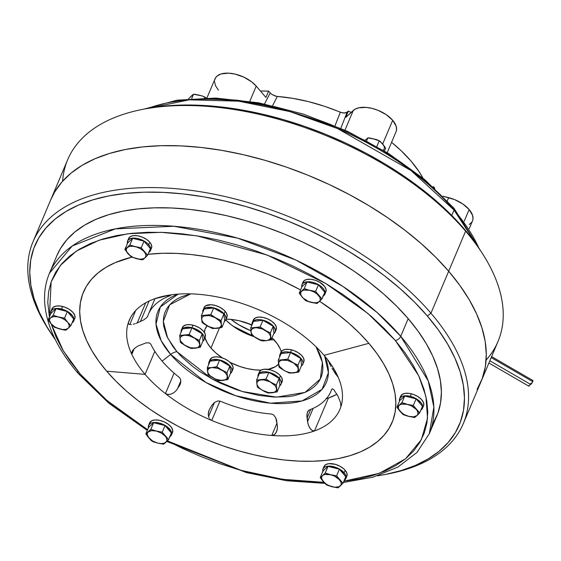 <?xml version="1.0" encoding="UTF-8"?>
<svg xmlns="http://www.w3.org/2000/svg" width="561" height="561" viewBox="0 0 561 561"><rect width="100%" height="100%" fill="white"/><g stroke="black" fill="none" stroke-linecap="round" stroke-linejoin="round"><path stroke-width="0.84" d="M191.848 95.601L188.51 98.841L193.517 94.248L191.708 98.533L193.517 94.248L202.262 95.952L204.898 97.095L204.527 97.972L204.898 97.095L206.245 98.077M190.719 96.639L193.04 94.486L195.032 94.276L202.262 95.952L206.111 97.958M205.256 97.284L205.81 97.684M200.698 95.58L198.124 94.935M375.071 139.24L367.897 137.908L364.959 140.313L367.897 137.908L366.649 140.853L367.897 137.908L369.411 137.936L376.641 139.612L379.278 140.755L376.852 146.491L379.278 140.755L383.465 144.948L385.652 148.195L384.474 150.986L385.652 148.195L381.866 143.174M383.345 150.025A10.47 5.505 -157.1 0 0 382.658 144.009L380.183 141.344M372.504 138.595L379.636 140.944M383.31 144.857L382.658 144.009M281.075 384.215L282.141 381.69A12.405 6.522 -157.1 0 0 280.423 375.835L279.357 378.359A12.405 6.522 22.9 0 1 281.075 384.215A12.405 6.522 22.9 0 1 279.673 385.877M281.545 382.637L282.421 380.246L281.51 377.343L280.423 375.835A12.405 6.522 -157.1 0 0 268.537 369.447A12.405 6.522 -157.1 0 0 259.287 372.041L258.221 374.566A12.405 6.522 22.9 0 1 267.471 371.971A12.405 6.522 22.9 0 1 279.357 378.359L280.423 375.835L278.957 374.362L275.149 371.768L270.668 369.944L264.175 369.229L260.956 370.204L259.231 372.195M279.406 386.045L281.138 384.061L281.356 382.77L280.444 379.867L277.891 376.887L271.889 373.261L265.129 371.698L261.342 372.104L258.817 373.619L258.158 374.72L258.011 376.733A12.405 6.522 22.9 0 1 258.221 374.566M326.593 485.013L320.219 477.572L323.01 470.96L320.219 477.572L323.213 475.034L325.226 472.979L328.017 466.373L339.398 469.22L345.772 476.661L342.981 483.273L337.974 487.86L340.338 485.903A10.47 5.505 22.9 0 1 332.147 486.773L337.974 487.86L332.147 486.773A10.47 5.505 22.9 0 1 323.269 481.626L326.593 485.013L334.672 487.207L338.914 486.759L342.981 483.273L336.607 475.826L339.398 469.22L336.607 475.826L330.773 474.739L325.226 472.979L328.017 466.373L323.01 470.96L328.017 466.373L339.398 469.22L345.772 476.661L342.981 483.273L339.65 479.886A10.47 5.505 22.9 0 1 340.338 485.903L341.158 484.697L341.144 482.418L336.607 475.826L330.773 474.739A10.47 5.505 22.9 0 1 339.65 479.886L334.601 476.142L325.226 472.979L322.582 475.609A10.47 5.505 22.9 0 1 330.773 474.739L324.917 474.48L323.22 475.132L320.219 477.572L323.269 481.626A10.47 5.505 22.9 0 1 322.582 475.609L321.762 476.815L321.607 478.288L323.269 481.626L327.126 484.732L332.147 486.773L326.593 485.013M256.861 383.864L257.394 387.006A3.289 1.921 -40.6 0 0 258.523 387.202A10.47 5.505 22.9 0 1 256.861 383.864L257.394 387.006L258.572 387.967L264.96 391.781L268.726 393.051L277.106 391.943L279.904 385.33L277.106 391.943L276.321 384.993L279.112 378.38L279.904 385.33L279.112 378.38L276.321 384.993L271.054 382.357L266.068 379.054L256.608 380.056L259.399 373.451L268.859 372.441L266.068 379.054L268.859 372.441L279.112 378.38L268.859 372.441L259.399 373.451L256.608 380.056L256.861 383.864A10.47 5.505 22.9 0 1 261.195 379.888L256.608 380.056L257.036 384.671L258.523 387.202A3.289 1.921 139.4 0 1 257.394 387.006L262.38 390.309A10.47 5.505 22.9 0 1 258.523 387.202L261.258 389.607L267.646 392.945L277.106 391.943L276.321 384.993L271.054 382.357L266.068 379.054L261.195 379.888A10.47 5.505 22.9 0 1 271.054 382.357A10.47 5.505 22.9 0 1 276.573 388.801A10.47 5.505 22.9 0 1 272.239 392.777A10.47 5.505 22.9 0 1 262.38 390.309L268.684 392.623L274.168 392.335L276.082 390.919L276.58 389.565L276.061 387.16L274.911 385.463L269.855 381.718L263.502 379.881L260.171 380.056L258.481 380.716L257.015 382.392L256.861 383.864M231.791 371.88L232.857 369.355A12.405 6.522 -157.1 0 0 225.298 359.131A12.405 6.522 -157.1 0 0 210.915 358.43A12.405 6.522 -157.1 0 0 210.01 359.699L208.944 362.224A12.405 6.522 22.9 0 1 209.849 360.954L210.915 358.43L209.849 360.954A12.405 6.522 22.9 0 1 224.232 361.656A12.405 6.522 22.9 0 1 231.791 371.88A12.405 6.522 22.9 0 1 230.887 373.149A12.405 6.522 22.9 0 1 230.389 373.542L232.051 370.877L231.434 368.03L229.14 365.029L223.355 361.242L218.797 359.748L212.619 359.615L209.849 360.954L208.685 363.219L208.769 364.601M208.727 364.391A12.405 6.522 22.9 0 1 208.944 362.224M232.752 369.587L233.032 366.978L231.546 363.998L228.523 361.095L224.421 358.717L219.863 357.224L215.543 356.838L212.121 357.63L210.003 359.72M204.19 339.657L205.256 337.126A12.405 6.522 -157.1 0 0 193.019 325.177A12.405 6.522 -157.1 0 0 182.402 327.477L181.336 330.001A12.405 6.522 22.9 0 1 191.953 327.701L193.019 325.177L191.953 327.701A12.405 6.522 22.9 0 1 204.19 339.657A12.405 6.522 22.9 0 1 202.78 341.319L204.372 339.082L204.057 336.305L203.236 334.798L200.445 331.853L194.246 328.409L189.688 327.266L183.931 327.722L181.666 329.398L181.126 332.168A12.405 6.522 22.9 0 1 181.336 330.001M205.438 336.558L205.123 333.781L203.089 330.773L199.639 328.003L195.312 325.885L190.754 324.742L186.666 324.749L183.671 325.913L182.22 328.045M225.866 319.77L226.932 317.245A12.405 6.522 -157.1 0 0 225.206 311.383A12.405 6.522 -157.1 0 0 213.327 304.995A12.405 6.522 -157.1 0 0 204.078 307.589L203.012 310.114A12.405 6.522 22.9 0 1 212.261 307.519A12.405 6.522 22.9 0 1 224.141 313.908L225.206 311.383L224.141 313.908A12.405 6.522 22.9 0 1 225.866 319.77A12.405 6.522 22.9 0 1 224.456 321.432M224.197 321.6L225.27 320.717L226.139 318.325L225.234 315.422L220.901 311.067L216.672 308.816L212.107 307.491L206.125 307.659L203.608 309.167L202.949 310.275L202.802 312.281A12.405 6.522 22.9 0 1 203.012 310.114M226.335 318.192L227.205 315.801L226.3 312.898L223.748 309.917L219.94 307.316L215.459 305.5L210.985 304.728L205.747 305.759L204.015 307.751M275.142 332.105L276.208 329.58A12.405 6.522 -157.1 0 0 268.649 319.363A12.405 6.522 -157.1 0 0 254.266 318.662L253.2 321.187A12.405 6.522 22.9 0 1 267.583 321.888A12.405 6.522 22.9 0 1 275.142 332.105A12.405 6.522 22.9 0 1 274.238 333.374A12.405 6.522 22.9 0 1 273.74 333.774L275.037 332.343L275.318 329.735L273.831 326.754L270.809 323.851L266.706 321.474L259.911 319.637L255.963 319.847L253.2 321.187L254.266 318.662A12.405 6.522 -157.1 0 0 253.362 319.931L252.296 322.456A12.405 6.522 22.9 0 1 253.2 321.187L252.036 323.452L252.12 324.833M252.078 324.623A12.405 6.522 22.9 0 1 252.296 322.456M276.103 329.819L276.384 327.21L274.897 324.223L271.875 321.327L267.772 318.95L263.214 317.456L258.894 317.07L255.472 317.863L253.348 319.952M302.751 364.334L303.817 361.81A12.405 6.522 -157.1 0 0 291.58 349.854L290.514 352.378A12.405 6.522 22.9 0 1 302.751 364.334A12.405 6.522 22.9 0 1 301.341 365.996L302.933 363.766L303.003 362.427L301.804 359.482L297.134 355.204L290.514 352.378L291.58 349.854A12.405 6.522 -157.1 0 0 280.963 352.154L279.897 354.678A12.405 6.522 22.9 0 1 290.514 352.378L286.103 351.803L282.492 352.399L280.227 354.075L279.687 356.845A12.405 6.522 22.9 0 1 279.897 354.678M303.999 361.235L303.683 358.458L301.65 355.45L298.2 352.68L293.873 350.562L289.315 349.419L285.226 349.433L282.232 350.59L280.781 352.722M211.911 367.553L207.325 367.721A3.289 2.721 47.5 0 0 208.559 368.85A10.47 5.505 22.9 0 1 211.911 367.553L207.325 367.721L210.116 361.109L219.575 360.106L229.828 366.045L227.037 372.651L220.48 369.271L216.784 366.712L219.575 360.106L216.784 366.712L211.911 367.553A10.47 5.505 22.9 0 1 221.77 370.015L216.784 366.712L210.894 367.721L208.559 368.85A3.289 2.721 -132.5 0 1 207.325 367.721L208.117 374.664L213.103 377.974L218.369 380.61L227.829 379.601L230.62 372.995L227.829 379.601L227.037 372.651L229.828 366.045L230.62 372.995L229.828 366.045L219.575 360.106L210.116 361.109L207.325 367.721L207.577 371.529A10.47 5.505 22.9 0 1 208.559 368.85L207.577 370.765L208.117 374.664L215.683 379.446L219.442 380.709L227.829 379.601L227.037 372.651L221.77 370.015A10.47 5.505 22.9 0 1 227.289 376.459A10.47 5.505 22.9 0 1 222.955 380.442A10.47 5.505 22.9 0 1 213.103 377.974A10.47 5.505 22.9 0 1 207.577 371.529L208.089 373.17L210.031 375.702L215.543 379.166L221.84 380.498L223.979 380.274L226.314 379.138L227.135 377.939L227.121 375.653L226.279 373.97L223.923 371.487L218.04 368.353L211.911 367.553M194.162 337.792L189.176 334.489A3.289 0.792 104.1 0 0 189.141 335.751A10.47 5.505 22.9 0 1 194.162 337.792L189.176 334.489L191.974 327.876L202.219 333.823L203.012 340.772L200.221 347.378L199.428 340.429L202.219 333.823L199.428 340.429L194.162 337.792A10.47 5.505 22.9 0 1 199.688 344.237L199.428 340.429L189.141 335.751A3.289 0.792 -75.9 0 1 189.176 334.489L179.716 335.492L182.507 328.886L191.974 327.876L189.176 334.489L184.31 335.324A10.47 5.505 22.9 0 1 189.141 335.751L185.425 335.268L179.716 335.492L180.319 341.81L181.687 343.402L190.761 348.381L200.221 347.378L203.012 340.772L202.219 333.823L191.974 327.876L182.507 328.886L179.716 335.492L180.509 342.441L188.075 347.217L191.841 348.486L200.221 347.378L199.688 344.237A10.47 5.505 22.9 0 1 195.347 348.213A10.47 5.505 22.9 0 1 185.495 345.751A10.47 5.505 22.9 0 1 179.976 339.3A10.47 5.505 22.9 0 1 184.31 335.324L182.374 335.773L180.46 337.189L179.969 338.542L180.488 340.948L184.373 345.043L190.516 347.785L196.371 348.044L198.068 347.392L199.527 345.709L199.688 344.237L198.671 341.747L194.162 337.792M221.364 324.356L221.104 320.548A3.289 1.921 139.4 0 1 219.695 321.018A10.47 5.505 22.9 0 1 221.364 324.356L221.104 320.548L223.895 313.936L224.688 320.885L221.897 327.491L224.688 320.885L223.895 313.936L221.104 320.548L215.838 317.912L210.852 314.602L213.65 307.996L223.895 313.936L213.65 307.996L210.852 314.602L201.392 315.612L204.183 308.999L213.65 307.996L204.183 308.999L201.392 315.612L202.184 322.561L207.17 325.864L212.437 328.501L221.897 327.491L221.364 324.356A10.47 5.505 22.9 0 1 217.023 328.332L221.897 327.491L221.188 323.55L219.695 321.018A3.289 1.921 -40.6 0 0 221.104 320.548L215.838 317.912A10.47 5.505 22.9 0 1 219.695 321.018L210.852 314.602L201.392 315.612L201.988 321.923L203.355 323.522L212.437 328.501L217.023 328.332A10.47 5.505 22.9 0 1 207.17 325.864A10.47 5.505 22.9 0 1 201.651 319.419A10.47 5.505 22.9 0 1 205.985 315.443A10.47 5.505 22.9 0 1 215.838 317.912L209.541 315.598L204.05 315.885L202.135 317.302L201.644 318.655L201.82 320.226L203.313 322.757L208.362 326.502L214.716 328.339L218.047 328.164L219.744 327.505L221.202 325.829L221.364 324.356M266.307 340.667L271.18 339.833A3.289 2.721 -132.5 0 1 269.666 339.37A10.47 5.505 22.9 0 1 266.307 340.667L271.18 339.833L273.971 333.22L271.18 339.833L270.388 332.883L273.179 326.278L273.971 333.22L273.179 326.278L270.388 332.883L266.412 330.997L260.136 326.944L262.927 320.331L273.179 326.278L262.927 320.331L260.136 326.944L250.676 327.947L253.467 321.341L262.927 320.331L253.467 321.341L250.676 327.947L251.468 334.896L260.353 340.331L262.793 340.941L266.307 340.667A10.47 5.505 22.9 0 1 256.447 338.199L260.353 340.331L262.793 340.941L267.331 340.499L269.666 339.37A3.289 2.721 47.5 0 0 271.18 339.833L270.64 336.691A10.47 5.505 22.9 0 1 269.666 339.37L270.647 337.456L270.388 332.883L266.412 330.997L260.136 326.944L250.676 327.947L251.468 334.896L256.447 338.199A10.47 5.505 22.9 0 1 250.928 331.754A10.47 5.505 22.9 0 1 255.262 327.778A10.47 5.505 22.9 0 1 265.122 330.247A10.47 5.505 22.9 0 1 270.64 336.691L269.631 334.202L268.186 332.519L262.674 329.055L256.384 327.722L254.245 327.947L251.91 329.083L250.921 330.99L251.104 332.561L251.938 334.251L254.301 336.733L260.178 339.868L266.307 340.667M284.055 370.428L289.322 373.065A3.289 0.792 -75.9 0 1 289.076 372.469A10.47 5.505 22.9 0 1 284.055 370.428L289.322 373.065L298.782 372.055L301.573 365.449L298.782 372.055L298.347 369.79L297.996 365.106L300.787 358.5L301.573 365.449L300.787 358.5L297.996 365.106L294.013 363.219L287.744 359.166L290.535 352.56L300.787 358.5L290.535 352.56L287.744 359.166L278.284 360.169L279.069 367.118L284.055 370.428A10.47 5.505 22.9 0 1 278.536 363.984L279.069 367.118L280.248 368.079L285.254 371.066L289.076 372.469A3.289 0.792 104.1 0 0 289.322 373.065L293.915 372.897A10.47 5.505 22.9 0 1 289.076 372.469L292.793 372.953L298.782 372.055L297.996 365.106L294.013 363.219L287.744 359.166L278.284 360.169L281.075 353.563L278.284 360.169L278.536 363.984A10.47 5.505 22.9 0 1 282.87 360.001A10.47 5.505 22.9 0 1 292.723 362.469A10.47 5.505 22.9 0 1 298.249 368.914A10.47 5.505 22.9 0 1 293.915 372.897L296.629 372.069L297.758 371.031L298.256 369.678L297.737 367.273L293.845 363.177L287.709 360.428L281.846 360.176L280.156 360.828L278.691 362.504L278.536 363.984L279.546 366.473L284.055 370.428M281.075 353.563L290.535 352.56L281.075 353.563M145.839 433.912L150.846 429.319L153.637 422.714L148.63 427.3L145.839 433.912L150.495 439.817L153.532 441.935L151.33 440.658L148.889 437.966A10.47 5.505 22.9 0 1 148.202 431.949L145.839 433.912L148.09 437.033L152.746 441.072L157.767 443.113L153.532 441.935L157.767 443.113A10.47 5.505 22.9 0 1 148.889 437.966L147.227 434.628L147.382 433.155L148.202 431.949A10.47 5.505 22.9 0 1 156.4 431.079L162.227 432.166L165.018 425.561L171.393 433.001L168.602 439.614L171.393 433.001L165.018 425.561L153.637 422.714L150.846 429.319L156.4 431.079A10.47 5.505 22.9 0 1 165.278 436.227L162.227 432.166L165.018 425.561L153.637 422.714L148.63 427.3L145.839 433.912M163.595 444.2L157.767 443.113L163.595 444.2L165.334 442.818L168.602 439.614L165.278 436.227A10.47 5.505 22.9 0 1 165.958 442.243A10.47 5.505 22.9 0 1 157.767 443.113L161.484 443.597L164.534 443.092L168.602 439.614L162.227 432.166L154.969 430.722L150.846 429.319L148.202 431.949L151.561 430.652L156.4 431.079L161.414 433.12L165.278 436.227L166.428 437.924L166.94 440.329L166.449 441.675L163.595 444.2M53.162 315.296L57.285 316.699L64.543 318.15L67.334 311.537L55.96 308.69L53.162 315.296L51.149 317.351L48.162 319.889L50.953 313.283L55.96 308.69L53.162 315.296L50.518 317.926A10.47 5.505 22.9 0 1 58.716 317.056L53.162 315.296M51.205 323.942L48.162 319.889L50.953 313.283L55.96 308.69L67.334 311.537L64.543 318.15L68.393 323.136L70.924 325.59L73.715 318.978L67.334 311.537L73.715 318.978L70.924 325.59L67.593 322.203A10.47 5.505 22.9 0 1 68.274 328.22L70.924 325.59L68.274 328.22A10.47 5.505 22.9 0 1 60.083 329.09L65.918 330.184L68.765 327.659L69.255 325.541L68.246 323.052L64.543 318.15L58.716 317.056A10.47 5.505 22.9 0 1 67.593 322.203L64.859 319.805L61.289 317.898L57.432 316.783L53.877 316.628L51.163 317.456L48.162 319.889L51.205 323.942A10.47 5.505 22.9 0 1 50.518 317.926L49.698 319.132L49.543 320.604L51.205 323.942L55.062 327.049L60.083 329.09A10.47 5.505 22.9 0 1 51.205 323.942M54.536 327.329L52.005 324.875L54.536 327.329L62.951 329.784L65.918 330.184L68.274 328.22L65.946 329.349L62.615 329.524L54.536 327.329M141.239 247.787L147.62 255.227L150.411 248.621L144.037 241.174L141.239 247.787L133.981 246.335L129.864 244.933L132.655 238.327L144.037 241.174L141.239 247.787L135.411 246.693A10.47 5.505 22.9 0 1 144.289 251.84L141.239 247.787M127.214 247.569L129.864 244.933L132.655 238.327L127.649 242.92L124.858 249.526L127.214 247.569A10.47 5.505 22.9 0 1 135.411 246.693L129.864 244.933L124.858 249.526L131.232 256.966L139.647 259.42L142.613 259.82L143.139 259.477L141.106 259.694L136.779 258.726A10.47 5.505 22.9 0 1 127.901 253.586A10.47 5.505 22.9 0 1 127.214 247.569L126.232 249.477L126.751 251.889L131.232 256.966L139.31 259.161L142.641 258.986L144.976 257.857L143.139 259.477L144.976 257.857A10.47 5.505 22.9 0 1 136.779 258.726L132.957 257.324L129.612 255.22L124.858 249.526L127.649 242.92L132.655 238.327L144.037 241.174L150.411 248.621L147.62 255.227L144.976 257.857L147.62 255.227L144.289 251.84A10.47 5.505 22.9 0 1 144.976 257.857L145.958 255.942L145.439 253.537L143.497 251.005L140.432 248.733L136.702 247.071L132.88 246.258L129.549 246.433L127.214 247.569M321.993 298.887L316.993 303.48L309.728 302.028L305.612 300.633L311.159 302.386A10.47 5.505 22.9 0 1 302.281 297.246L305.612 300.633L302.281 297.246A10.47 5.505 22.9 0 1 301.594 291.229L299.237 293.186L302.028 286.58L307.028 281.987L304.237 288.599L308.361 289.995L315.619 291.447L318.41 284.834L324.791 292.281L321.993 298.887L315.619 291.447L318.41 284.834L307.028 281.987L304.237 288.599L301.594 291.229A10.47 5.505 22.9 0 1 309.791 290.353A10.47 5.505 22.9 0 1 318.669 295.5A10.47 5.505 22.9 0 1 319.349 301.516L321.993 298.887L315.619 291.447L308.361 289.995L304.237 288.599L299.237 293.186L303.073 298.08L308.585 301.545L316.993 303.48L319.349 301.516A10.47 5.505 22.9 0 1 311.159 302.386L315.997 302.814L318.711 301.993L319.84 300.955L320.338 299.602L319.819 297.197L316.958 293.866L313.613 291.755L309.791 290.353L303.929 290.093L301.594 291.229L300.773 292.428L300.794 294.714L302.281 297.246L299.237 293.186L302.028 286.58L307.028 281.987L318.41 284.834L324.791 292.281L321.993 298.887M414.67 417.503L407.412 416.052L403.289 414.649L396.915 407.209L399.705 400.603L404.712 396.01L416.094 398.857L413.303 405.47L419.677 412.91L422.468 406.297L416.094 398.857L413.303 405.47L407.468 404.376L401.921 402.616L404.712 396.01L401.921 402.616L396.915 407.209L399.705 400.603L404.712 396.01L416.094 398.857L422.468 406.297L419.677 412.91L416.346 409.523A10.47 5.505 22.9 0 1 417.033 415.54L419.677 412.91L417.033 415.54A10.47 5.505 22.9 0 1 408.843 416.409L414.67 417.503L417.524 414.979L418.015 412.861L416.998 410.372L413.303 405.47L407.468 404.376A10.47 5.505 22.9 0 1 416.346 409.523L411.297 405.778L401.921 402.616L399.278 405.245A10.47 5.505 22.9 0 1 407.468 404.376L401.613 404.116L399.923 404.776L396.915 407.209L399.965 411.262A10.47 5.505 22.9 0 1 399.278 405.245L398.457 406.452L398.471 408.731L400.764 412.202L403.289 414.649L408.843 416.409A10.47 5.505 22.9 0 1 399.965 411.262L403.822 414.369L408.843 416.409L413.674 416.837L417.033 415.54L414.67 417.503M129.759 324.531L135.671 310.542L129.759 324.531L131.358 324.538L129.759 324.531M133.209 324.237L135.187 323.697L133.209 324.237M136.204 323.339L137.235 322.926L136.204 323.339M258.242 309.567L257.401 309.237A114.367 60.104 22.9 0 1 303.718 336.081A114.367 60.104 22.9 0 1 324.076 355.323A114.367 60.104 22.9 0 1 337.336 375.323L337.757 376.592L337.336 375.323A114.367 60.104 22.9 0 1 340.906 406.711L340.492 402.37L337.862 395.912L333.858 389.741L332.329 388.766L331.649 389.411A99.066 52.061 22.9 0 1 309.23 409.979L307.87 411.199L306.923 414.453L307.891 423.394L309.083 426.718L310.92 429.488L312.673 430.806L314.511 430.925A114.367 60.104 22.9 0 1 271.769 435.469A114.367 60.104 22.9 0 1 211.756 420.448L210.613 419.775L211.756 420.448A114.367 60.104 22.9 0 1 165.439 393.605A114.367 60.104 22.9 0 1 145.082 374.355L106.681 371.207A167.529 88.042 -157.1 0 0 326.116 460.378A167.529 88.042 -157.1 0 0 368.872 343.325L324.076 355.323A114.367 60.104 22.9 0 1 337.336 375.323A114.367 60.104 22.9 0 1 340.906 406.711A114.367 60.104 22.9 0 1 314.511 430.925A114.367 60.104 22.9 0 1 271.769 435.469A114.367 60.104 22.9 0 1 211.756 420.448L219.933 401.08L211.756 420.448A114.367 60.104 22.9 0 1 165.439 393.605L174.099 373.1L165.439 393.605L167.788 394.53L170.432 394.32L173.679 392.819L176.322 390.463L179.829 385.112L180.677 382.84L180.642 379.348L179.345 377.455A99.066 52.061 22.9 0 1 162.115 361.102L170.649 354.461A91.401 48.036 -157.1 0 0 279.294 403.618A91.401 48.036 -157.1 0 0 324.644 355.997L328.409 372.707L322.105 389.271L302.099 400.926L270.521 403.191L235.662 395.715L205.796 382.413L170.649 354.461A9.663 5.659 139.4 0 1 176.932 351.677L172.879 346.544L166.834 336.263L163.728 326.313L163.307 321.572L163.665 317.056L164.78 312.814L166.659 308.866L169.268 305.268L172.585 302.049L176.582 299.244L181.224 296.874L190.67 293.859L169.646 304.84L163.307 321.32L167.585 337.848L176.932 351.677A9.663 5.659 -40.6 0 0 170.649 354.461L161.091 340.583L156.014 324.048L160.278 307.035L178.125 294.104A91.401 48.036 -157.1 0 0 170.649 354.461L162.115 361.102A99.066 52.061 22.9 0 1 150.79 344.124L149.492 342.988L146.372 342.799L138.167 345.906L135.18 347.876L132.775 350.352L131.73 352.427L131.821 354.363A114.367 60.104 22.9 0 1 128.245 322.968A114.367 60.104 22.9 0 1 154.64 298.754L166.196 295.942L170.698 295.177L170.046 295.745A99.066 52.061 22.9 0 0 148.377 314.314A99.066 52.061 22.9 0 0 147.627 316.313L146.617 317.743L143.763 319.889L137.235 322.926L145.741 302.786L137.235 322.926L143.763 319.889L146.617 317.743L147.627 316.313A99.066 52.061 22.9 0 1 170.046 295.745L170.698 295.177L165.586 296.061L154.64 298.754A114.367 60.104 22.9 0 1 166.245 295.626A114.367 60.104 22.9 0 1 197.388 294.209L196.63 294.139M329.139 362.904L329.461 362.14L329.139 362.904L330.078 364.699L329.139 362.904M331.081 366.515L330.078 364.699L331.081 366.515M336.011 374.601L333.01 369.825L333.62 368.395L333.01 369.825L332.063 368.24L337.554 376.543M302.372 334.959L303.718 336.081A114.367 60.104 22.9 0 1 324.076 355.323L368.872 343.325L376.894 353.5L383.584 363.71L388.871 373.857L392.7 383.843L395.035 393.577L395.856 402.959L395.154 411.907L392.938 420.322L389.229 428.134L384.061 435.259L377.483 441.633L369.559 447.194L360.365 451.893L349.994 455.679L338.542 458.519L326.116 460.378L312.842 461.254L298.845 461.121L284.259 459.985L269.224 457.867L253.888 454.775L238.397 450.749L222.899 445.82L207.549 440.034L192.486 433.457L177.858 426.143L163.805 418.169L150.467 409.607L137.971 400.54L126.435 391.059L115.973 381.249L106.681 371.207L98.659 361.032L91.969 350.821L86.689 340.674L82.86 330.688L80.518 320.955L79.697 311.572L80.398 302.624L82.614 294.209L86.324 286.398L91.492 279.273L98.07 272.898L105.994 267.338L115.187 262.639L131.667 257.19A167.529 88.042 -157.1 0 0 106.681 371.207L145.082 374.355A114.367 60.104 22.9 0 1 131.821 354.363L131.611 353.114L132.775 350.352L135.18 347.876L138.167 345.906L146.372 342.799L149.492 342.988L150.79 344.124A99.066 52.061 22.9 0 0 162.115 361.102A99.066 52.061 22.9 0 0 179.345 377.455L180.642 379.348L180.677 382.84L179.829 385.112L176.322 390.463L173.679 392.819L170.432 394.32L166.94 394.362L165.439 393.605A114.367 60.104 22.9 0 1 145.082 374.355L154.808 351.326L145.082 374.355A114.367 60.104 22.9 0 1 131.821 354.363A114.367 60.104 22.9 0 1 128.245 322.968L129.016 324.356L128.245 322.968A114.367 60.104 22.9 0 1 129.219 320.338A114.367 60.104 22.9 0 1 154.64 298.754A114.367 60.104 22.9 0 1 197.388 294.209A114.367 60.104 22.9 0 1 257.401 309.237A114.367 60.104 22.9 0 1 303.718 336.081L303.052 335.541M208.559 416.514L214.519 402.412L208.559 416.514L209.008 417.728L208.271 414.306L208.559 416.514M209.688 418.843L210.613 419.775L209.688 418.843M384.881 474.55A230.347 121.057 22.9 0 1 377.518 475.812L385.659 474.396L401.41 470.49L415.673 465.286L428.309 458.828L439.2 451.177L448.246 442.412L455.357 432.615L460.455 421.872L463.505 410.301L464.466 398.008L463.337 385.105L460.125 371.719L454.859 357.988L447.594 344.033L438.4 329.994L427.363 316.004L430.946 313.213L427.363 316.004A230.347 121.057 22.9 0 1 384.881 474.55L387.868 473.975A233.572 122.754 -157.1 0 0 430.946 313.213L448.681 271.236A233.572 122.754 22.9 0 1 481.065 381.557A233.572 122.754 -157.1 0 0 448.681 271.236L430.946 313.213A233.572 122.754 22.9 0 1 463.337 423.534A233.572 122.754 22.9 0 1 386.368 474.255M432.3 424.558A206.189 108.357 -157.1 0 0 436.781 416.038A206.189 108.357 -157.1 0 0 408.191 318.648L400.722 336.32A206.189 108.357 22.9 0 1 429.312 433.709L433.863 407.076L428.218 380.877L400.722 336.32A4.832 2.833 139.4 0 1 395.344 340.506L418.772 375.898L425.939 396.536L427.531 418.254L421.36 439.656L405.568 458.772L379.397 473.288L343.851 481.212L358.886 478.961L372.651 475.553L385.119 471.002L396.171 465.357L405.694 458.667L413.597 451.009L419.81 442.44L424.27 433.057L426.935 422.938L427.777 412.188L426.788 400.912L423.976 389.215L419.376 377.209L413.029 365.008L404.986 352.736L395.344 340.506L384.173 328.444L371.599 316.649L357.736 305.254L342.715 294.357L326.684 284.062L309.798 274.476L292.218 265.69L274.112 257.78L255.662 250.83L237.03 244.905L218.411 240.066L199.982 236.349L181.911 233.804L164.38 232.443L147.557 232.282L131.604 233.327L116.667 235.571L102.901 238.979L90.433 243.53L79.389 249.175L69.866 255.865L61.955 263.523L55.742 272.092L51.282 281.475L48.618 291.594L47.776 302.344L49.396 316.965L51.142 281.867L60.427 265.353L76.387 251.062L99.129 240.192L127.915 233.755L161.231 232.324L196.995 235.851L267.26 255.073L325.668 283.452L367.792 313.375L395.344 340.506A4.832 2.833 -40.6 0 0 400.722 336.32L377.139 312.533L342.743 286.313L295.85 260.045L237.591 238.13L173.931 226.265L115.314 228.867L72.18 246.034L49.445 273.249A206.189 108.357 22.9 0 1 203.159 230.094A206.189 108.357 22.9 0 1 400.722 336.32L408.191 318.648A206.189 108.357 -157.1 0 0 210.62 212.423A206.189 108.357 -157.1 0 0 56.906 255.571L49.445 273.249C45.686 282.197 44.088 291.818 44.656 302.113C46.233 325.317 57.397 349.075 78.14 373.381L108.967 403.331L147.319 430.42M323.914 482.32L282.856 479.339L241.139 470.37L166.89 440.658M78.133 373.367A4.832 2.833 -40.6 0 0 80.216 374.019L63.33 350.87L51.135 323.858L56.177 337.322L62.53 349.524L70.567 361.796L80.216 374.019L91.38 386.087L103.953 397.882L117.817 409.278L132.838 420.175L147.62 429.705L106.99 400.498L80.216 374.019A4.832 2.833 139.4 0 1 78.133 373.367A4.832 2.833 139.4 0 1 77.839 371.193M210.964 348.058A41.079 21.584 22.9 0 1 205.003 337.722L207.36 343.059L210.964 348.058L219.414 328.052L210.964 348.058A41.079 21.584 22.9 0 0 222.331 357.904L215.81 352.925L210.964 348.058M207.24 325.52L205.067 329.181L204.386 332.393A41.079 21.584 22.9 0 1 205.27 328.655A41.079 21.584 22.9 0 1 207.023 325.78M226.132 319.132A41.079 21.584 22.9 0 1 251.945 324.938L239.161 320.731L231.714 319.454L226.132 319.132M272.022 337.834A41.079 21.584 22.9 0 1 275.255 341.221A41.079 21.584 22.9 0 1 281.236 351.635L280.156 348.711L277.218 343.718L272.022 337.834M232.808 325.983L252.752 335.934A48.323 25.399 22.9 0 1 232.808 325.983M274.315 339.84L270.879 339.805M253.6 336.509L244.799 333.024L237.773 329.279L231.434 324.952L225.781 319.952A41.079 21.584 -157.1 0 0 253.6 336.509M278.565 364.222A41.079 21.584 22.9 0 1 268.214 369.39M261.061 370.148A41.079 21.584 22.9 0 1 230.08 362.392L239.463 366.354L247.057 368.549L254.505 369.825L261.517 370.141M271.18 339.819A41.079 21.584 -157.1 0 0 274.02 339.847M176.932 351.677L181.624 356.747L192.725 366.487L199.036 371.066L212.864 379.411L220.242 383.107L235.599 389.341L243.425 391.83L258.986 395.428L273.936 397.069L287.702 396.697L293.978 395.757L304.995 392.412L309.637 390.042L313.634 387.23L316.951 384.012L319.567 380.414L321.439 376.473L322.554 372.224L322.912 367.707L322.491 362.974L321.313 358.058L319.384 353.016L316.074 346.831L322.386 362.35L320.338 379.005L305.016 392.398L276.454 397.146L242.331 391.515L212.17 379.04L176.932 351.677M278.978 363.766L275.423 366.691L267.814 369.468M208.489 412.111L208.271 414.306L209.134 410L208.489 412.111M209.134 410L211.995 405.182L214.484 402.44L217.892 400.933L220.382 401.241A99.066 52.061 22.9 0 0 271.356 414.004L273.495 414.86L275.724 417.77L277.393 425.75L277.379 428.408L276.559 431.76L274.687 434.445L271.769 435.469L277.029 423.022L271.769 435.469L272.562 435.448L274.041 434.915L275.767 433.232L277.085 430.126L277.443 426.641L276.552 420.161L275.724 417.77L273.495 414.86L271.356 414.004A99.066 52.061 22.9 0 1 220.382 401.241L217.892 400.933L214.484 402.44L211.995 405.182L209.183 409.888M327.336 359.32A99.066 52.061 22.9 0 1 328.487 361.593L328.697 361.095L328.487 361.593A99.066 52.061 22.9 0 0 327.336 359.32M368.872 343.325A167.529 88.042 -157.1 0 0 319.609 301.285L337.582 313.992L349.117 323.473L359.58 333.283L368.872 343.325M300.598 289.953A167.529 88.042 -157.1 0 0 148.006 254.308L162.711 253.277L176.708 253.411L191.294 254.547L206.329 256.665L221.665 259.757L237.156 263.782L252.653 268.712L268.011 274.497L283.074 281.075L300.598 289.953M167.381 440.918L183.335 448.842L201.441 456.752L219.898 463.702L238.523 469.627L257.141 474.466L275.577 478.182L293.641 480.728L311.173 482.088L323.865 482.32M433.246 423.022L437.811 413.408L440.539 403.05L441.402 392.048L440.392 380.498L437.51 368.521L432.804 356.228L426.297 343.732L418.064 331.165L408.191 318.648L396.753 306.292L383.878 294.216L369.678 282.548L354.3 271.384L337.883 260.844L320.59 251.026L302.589 242.029L284.048 233.93L265.157 226.812L246.083 220.746L227.016 215.789L208.138 211.988L189.632 209.379L171.687 207.984L154.457 207.822L138.118 208.895L122.824 211.188L108.729 214.681L95.966 219.337L84.648 225.122L74.901 231.966L66.801 239.813L60.441 248.586L56.871 255.662M427.363 316.004L414.586 302.197L400.203 288.712L384.341 275.668L367.16 263.207L348.816 251.433L329.503 240.466L309.392 230.41L288.677 221.364L267.569 213.411L246.258 206.637L224.954 201.097L203.867 196.848L183.195 193.931L163.146 192.374L143.897 192.192L125.643 193.391L108.561 195.95L92.81 199.856L78.547 205.06L65.91 211.518L55.013 219.169L45.974 227.934L38.863 237.731L33.765 248.474L30.715 260.045L29.754 272.344L30.883 285.24L34.095 298.627L39.361 312.358L46.626 326.313L55.371 339.728A230.347 121.057 22.9 0 1 51.142 333.571A230.347 121.057 22.9 0 1 139.072 192.374A230.347 121.057 22.9 0 1 427.363 316.004M50.315 332.294A233.572 122.754 22.9 0 1 33.015 241.763A233.572 122.754 22.9 0 1 207.142 192.879A233.572 122.754 22.9 0 1 430.946 313.213A233.572 122.754 -157.1 0 0 138.63 187.851A233.572 122.754 -157.1 0 0 49.466 331.025L51.142 333.571M481.548 252.212L479.872 249.666A230.347 121.057 -157.1 0 0 464.157 228.895L465.609 231.153L448.681 271.236L459.873 285.423L469.199 299.658L476.562 313.802L481.899 327.729L485.16 341.298L486.303 354.384L485.328 366.852L482.236 378.584L477.067 389.474L482.236 378.584L485.328 366.852L486.303 354.384L485.16 341.298L481.899 327.729L476.562 313.802L469.199 299.658L459.873 285.423L448.681 271.236A233.572 122.754 -157.1 0 0 224.877 150.902A233.572 122.754 -157.1 0 0 50.749 199.786A233.572 122.754 22.9 0 1 224.877 150.902A233.572 122.754 22.9 0 1 448.681 271.236L435.729 257.24L421.143 243.558L405.056 230.34L387.637 217.696L369.04 205.761L349.454 194.639L329.055 184.443L308.059 175.27L286.65 167.206L265.044 160.334L243.446 154.717L222.065 150.411L201.104 147.452L180.768 145.874L161.252 145.692L142.739 146.905L125.419 149.506L109.451 153.462L94.991 158.742L82.172 165.285L71.128 173.047L61.955 181.932L54.747 191.869L50.7 199.891L54.747 191.869L61.955 181.932L71.128 173.047L82.172 165.285L94.991 158.742L109.451 153.462L125.419 149.506L142.739 146.905L161.252 145.692L180.768 145.874L201.104 147.452L222.065 150.411L243.446 154.717L265.044 160.334L286.65 167.206L308.059 175.27L329.055 184.443L349.454 194.639L369.04 205.761L387.637 217.696L405.056 230.34L421.143 243.558L435.729 257.24L448.681 271.236L465.609 231.153A233.572 122.754 22.9 0 1 481.548 252.212A233.572 122.754 22.9 0 1 486.128 360.078M131.821 354.363L134.184 348.753L131.821 354.363M180.319 383.997L180.172 384.369M179.218 386.178L180.733 382.581L179.218 386.178M177.374 389.039L180.887 380.723L177.374 389.039M326.137 398.373L328.381 398.107A114.367 60.104 -157.1 0 0 336.909 394.278L328.381 398.107L314.511 430.925L328.381 398.107A6.444 3.387 -157.1 0 1 326.649 398.38M307.414 412.174L309.23 409.979A99.066 52.061 22.9 0 0 330.899 391.41A99.066 52.061 22.9 0 0 331.649 389.411L332.329 388.766L333.858 389.741L337.862 395.912L340.492 402.37L340.906 406.711A114.367 60.104 22.9 0 1 339.931 409.341A114.367 60.104 22.9 0 1 314.511 430.925L312.063 430.469L309.917 428.204L308.403 425.091L307.547 421.634L313.15 408.359L307.547 421.634L306.86 415.68L307.533 411.872M310.759 409.39L307.042 418.183L310.759 409.39M331.649 389.411L330.899 391.41M334.545 372.329L335.113 370.982L334.545 372.329M337.701 376.2L337.757 376.592M195.985 294.062L197.388 294.209A114.367 60.104 22.9 0 1 257.401 309.237L259.056 309.854M130.433 317.799L128.245 322.968L130.433 317.799M170.046 295.745L170.264 295.226L170.046 295.745M147.627 316.313L147.255 317M140.39 321.593L149.065 301.068L140.39 321.593M345.821 478.638L346.887 476.114A12.405 6.522 -157.1 0 0 345.162 470.258L344.096 472.783A12.405 6.522 22.9 0 1 345.821 478.638A12.405 6.522 22.9 0 1 344.174 480.461M346.291 477.06L346.95 475.959L346.929 473.253L345.162 470.258A12.405 6.522 -157.1 0 0 333.283 463.863A12.405 6.522 -157.1 0 0 324.034 466.464L322.968 468.989A12.405 6.522 22.9 0 1 332.217 466.387A12.405 6.522 22.9 0 1 344.096 472.783L345.162 470.258L343.704 468.786L339.896 466.191L335.415 464.368L328.921 463.652L325.703 464.627L323.97 466.619M322.813 471.436A12.405 6.522 22.9 0 1 322.968 468.989M344.152 480.468L345.225 479.585L346.095 477.194L345.19 474.29L340.857 469.936L336.628 467.685L329.875 466.121L326.081 466.528L324.637 467.152L322.905 469.143L322.926 471.843M488.897 363.023L528.757 386.129A2.258 0.449 -59.9 0 0 529.682 385.309A2.258 0.449 -59.9 0 0 530.825 383.317L530.573 384.32L531.015 384.229L532.691 381.606L491.205 357.56L532.691 381.606A2.258 0.449 -59.9 0 0 532.887 380.512L491.618 356.586M489.844 360.779L530.629 384.411A2.258 0.449 -59.9 0 0 531.555 383.598A2.258 0.449 -59.9 0 0 532.691 381.606L532.901 380.519L532.094 381.157M454.045 210.073L478.926 248.243A206.189 108.357 -157.1 0 0 454.045 210.073L451.766 215.48L454.045 210.073A206.189 108.357 -157.1 0 0 147.816 108.378L189.302 99.83L238.6 101.162L289.813 111.569L337.54 128.553L411.017 170.551L454.045 210.073A3.219 1.886 -40.6 0 0 453.982 208.257A3.219 1.886 139.4 0 1 454.045 210.073M454.179 209.695L452.594 207.822A3.219 1.886 139.4 0 1 453.982 208.257M463.337 423.534L498 341.481A233.572 122.754 -157.1 0 0 465.609 231.153A233.572 122.754 -157.1 0 0 241.805 110.826A233.572 122.754 -157.1 0 0 67.678 159.703L33.015 241.763M250.816 330.752A44.298 23.282 22.9 0 1 230.999 319.377L238.748 324.77L250.816 330.752M448.66 197.654L447.313 200.831L448.66 197.654L442.839 196.196L454.599 199.604L462.832 203.987L469.143 209.526A24.165 12.7 -157.1 0 0 448.66 197.654M464.199 221.244L469.143 209.526L464.199 221.244M387.202 152.655L396.052 131.709A24.165 12.7 -157.1 0 0 392.7 120.292L382.672 144.023L392.7 120.292A24.165 12.7 -157.1 0 0 353.304 110.433L344.966 130.173L353.304 110.433L345.688 117.417L348.353 111.106L345.927 112.887L342.357 112.873L324.517 106.295L308.529 101.632L292.702 98.329L276.363 96.331L271.58 94.269L268.593 91.134L260.43 91.029A128.869 67.727 -157.1 0 1 268.593 91.134L265.928 97.446L256.23 86.128L249.813 101.31L256.23 86.128A24.165 12.7 -157.1 0 0 233.074 73.673A24.165 12.7 -157.1 0 0 215.066 78.736L206.946 97.951M434.915 189.436L434.011 187.009L432.931 186.736L434.011 187.009L433.793 187.521L434.011 187.009A128.869 67.727 -157.1 0 1 434.431 188.11M422.959 178.132L418.955 171.505L410.975 161.007L401.129 150.699L391.557 142.34A120.811 63.491 -157.1 0 1 422.959 178.132M396.045 131.723L396.55 129.759L396.136 126.141L392.7 120.292L386.382 114.753L378.149 110.363L372.209 108.42L366.375 107.417L358.689 107.824L354.783 109.332L345.688 117.417L348.353 111.106A128.869 67.727 -157.1 0 1 351.165 112.396L348.353 111.106L347.098 112.256L340.808 128.308L347.098 112.256L344.286 113.098L340.345 112.235A120.811 63.491 -157.1 0 0 277.337 96.457L272.576 105.65L277.337 96.457L275.353 96.099L271.58 94.269L268.593 91.134L265.928 97.446L256.23 86.128L251.714 81.892L243.853 77.145L234.996 74.073L228.516 73.154L221.139 73.94L217.17 75.966L215.48 77.916L214.625 80.251M264.519 103.925L270.192 93L264.519 103.925M469.227 228.671L472.495 220.943A24.165 12.7 -157.1 0 0 469.143 209.526L472.579 215.375L472.993 219L472.488 220.957M335.001 125.811L340.345 112.235L335.001 125.811M251.826 325.219A33.828 17.777 22.9 0 1 247.177 323.073L251.826 325.219M62.615 181.182A233.572 122.754 22.9 0 1 143.146 109.269A233.572 122.754 22.9 0 1 465.609 231.153L464.157 228.895A230.347 121.057 -157.1 0 0 146.133 108.694L143.146 109.269M479.985 249.841L475.195 242.885L464.157 228.895L451.381 215.094L436.998 201.602L421.136 188.566L403.955 176.098L385.617 164.324L366.298 153.356L346.186 143.3L325.471 134.254L304.364 126.302L283.053 119.528L261.749 113.988L240.662 109.739L219.996 106.821L199.94 105.265L180.691 105.082L162.438 106.281L146.098 108.701M441.339 195.656L428.66 183.77L414.684 172.283L399.544 161.295L383.387 150.923L366.368 141.26L348.647 132.403L330.394 124.43L311.797 117.424M293.017 111.45L274.252 106.569L255.669 102.831L237.457 100.258L219.786 98.89L202.83 98.729L186.743 99.781L170.895 102.2M471.857 222.114L469.248 224.512M218.411 90.146L215.529 85.742L214.519 81.541M530.468 384.061L529.142 385.94L528.75 386.122L528.743 385.645M171.442 434.978L172.508 432.454A12.405 6.522 -157.1 0 0 164.941 422.23A12.405 6.522 -157.1 0 0 150.565 421.528A12.405 6.522 -157.1 0 0 149.654 422.798L148.588 425.322A12.405 6.522 22.9 0 1 149.499 424.06L150.565 421.528L149.499 424.06A12.405 6.522 22.9 0 1 163.875 424.754A12.405 6.522 22.9 0 1 171.442 434.978A12.405 6.522 22.9 0 1 170.53 436.248A12.405 6.522 22.9 0 1 169.794 436.802M169.331 437.047L170.53 436.248L171.694 433.983L171.084 431.128L167.101 426.718L162.999 424.34L156.21 422.51L152.262 422.721L150.699 423.253L148.7 425.091L148.434 427.777A12.405 6.522 22.9 0 1 148.588 425.322M172.395 432.685L172.676 430.077L171.196 427.096L168.167 424.193L164.064 421.816L159.506 420.322L155.187 419.944L151.765 420.729L149.647 422.819M73.757 320.955L74.823 318.431A12.405 6.522 -157.1 0 0 62.587 306.474A12.405 6.522 -157.1 0 0 51.97 308.781L50.904 311.306A12.405 6.522 22.9 0 1 61.521 309.006L62.587 306.474L61.521 309.006A12.405 6.522 22.9 0 1 73.757 320.955A12.405 6.522 22.9 0 1 72.11 322.778L73.94 320.387L74.01 319.055L72.811 316.102L68.14 311.825L63.814 309.707L57.117 308.424L53.505 309.02L51.233 310.703L50.749 313.753A12.405 6.522 22.9 0 1 50.904 311.306M75.006 317.863L74.69 315.079L72.657 312.077L69.213 309.3L64.88 307.183L60.322 306.047L56.24 306.054L53.239 307.218L51.787 309.349M150.453 250.592L151.519 248.067A12.405 6.522 -157.1 0 0 149.801 242.212A12.405 6.522 -157.1 0 0 137.915 235.823A12.405 6.522 -157.1 0 0 128.665 238.418L127.599 240.942A12.405 6.522 22.9 0 1 136.849 238.348A12.405 6.522 22.9 0 1 148.735 244.736L149.801 242.212L148.735 244.736A12.405 6.522 22.9 0 1 150.453 250.592A12.405 6.522 22.9 0 1 148.805 252.415M127.445 243.39A12.405 6.522 22.9 0 1 127.599 240.942M148.784 252.429L149.857 251.545L150.734 249.154L149.822 246.244L147.27 243.264L141.267 239.638L136.702 238.32L130.72 238.481L128.196 239.996L127.326 242.387L127.557 243.804M150.923 249.021L151.8 246.63L150.888 243.719L149.801 242.212L146.561 239.372L142.333 237.114L137.768 235.795L133.553 235.606L130.334 236.588L128.609 238.572M324.833 294.259L325.899 291.734A12.405 6.522 -157.1 0 0 318.339 281.51A12.405 6.522 -157.1 0 0 303.957 280.809L302.891 283.333A12.405 6.522 22.9 0 1 317.267 284.034A12.405 6.522 22.9 0 1 324.833 294.259A12.405 6.522 22.9 0 1 323.921 295.528A12.405 6.522 22.9 0 1 323.185 296.075M325.794 291.965L326.074 289.357L324.588 286.376L319.609 282.19L315.191 280.22L310.668 279.266L306.72 279.469L303.957 280.809A12.405 6.522 -157.1 0 0 303.045 282.078L301.979 284.602A12.405 6.522 22.9 0 1 302.891 283.333L303.957 280.809L303.038 282.099M322.722 296.327L324.721 294.49L325.085 293.256L324.475 290.409L322.175 287.407L316.39 283.621L311.832 282.127L305.654 281.994L302.891 283.333L302.091 284.371L301.825 287.05A12.405 6.522 22.9 0 1 301.979 284.602M422.517 408.275L423.583 405.75A12.405 6.522 -157.1 0 0 411.346 393.801L410.28 396.325A12.405 6.522 22.9 0 1 422.517 408.275A12.405 6.522 22.9 0 1 420.869 410.098L422.699 407.707L422.384 404.93L421.563 403.422L416.9 399.152L410.28 396.325L411.346 393.801A12.405 6.522 -157.1 0 0 400.729 396.101L399.663 398.626A12.405 6.522 22.9 0 1 410.28 396.325L405.869 395.75L402.258 396.347L399.993 398.022L399.509 401.073A12.405 6.522 22.9 0 1 399.663 398.626M423.765 405.182L423.45 402.405L421.416 399.397L417.966 396.627L413.639 394.502L409.081 393.366L404.993 393.373L401.999 394.537L400.547 396.669M436.781 416.038L429.312 433.709L417.005 452.418L397.945 467.054L373.065 477.145L343.311 482.495M166.82 441.451L246.44 472.607L286.643 480.749L324.784 483.372M148.377 314.314L155.004 298.627M480.91 251.251L453.975 208.25L424.768 179.632L388.598 153.518L347.364 131.274L303.27 114.058L258.628 102.796L215.803 98.077L177.024 100.181L144.275 109.051"/></g></svg>

